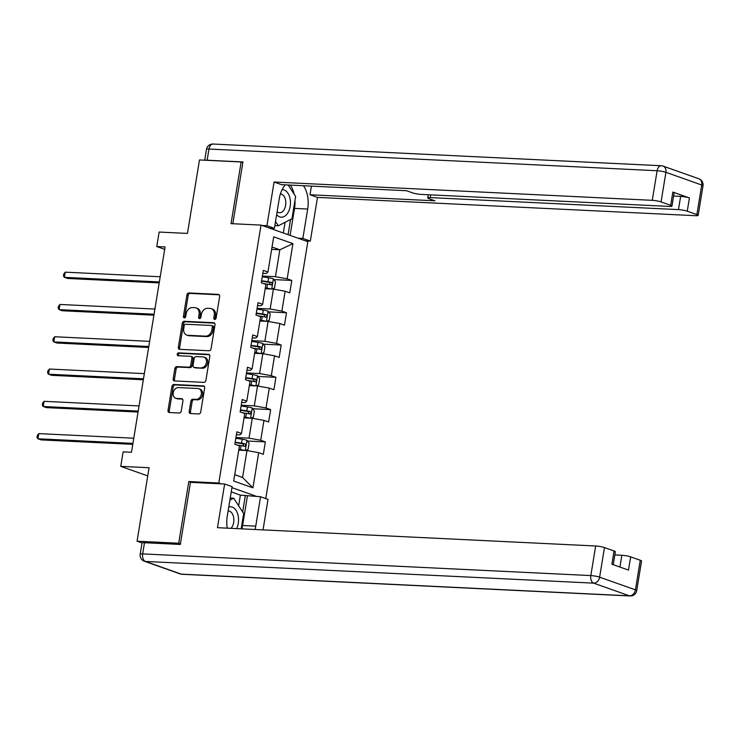 <?xml version="1.0" encoding="UTF-8"?>
<svg xmlns="http://www.w3.org/2000/svg" width="740" height="740" viewBox="0 0 740 740"><rect width="100%" height="100%" fill="white"/><g stroke="black" fill="none" stroke-linecap="round" stroke-linejoin="round"><path stroke-width="1.11" d="M214.72 319.449A1.452 1.129 -70.5 0 0 216.099 318.08L219.641 296.5A2.081 1.61 -70.5 0 0 218.698 294.455A2.081 1.61 -70.5 0 0 218.337 294.381L188.894 292.957A2.081 1.61 -70.5 0 0 186.933 294.909L183.4 316.498A1.452 1.129 -70.5 0 0 185.685 316.609L186.147 313.815A6.66 5.152 -70.5 0 1 192.437 307.572L194.898 307.683A6.66 5.152 -70.5 0 1 196.054 307.914A6.66 5.152 -70.5 0 1 199.06 314.445L198.607 317.238A1.452 1.129 -70.5 0 0 200.892 317.349L201.354 314.555A6.66 5.152 -70.5 0 1 207.653 308.303L210.105 308.423A6.66 5.152 -70.5 0 1 211.261 308.645A6.66 5.152 -70.5 0 1 214.267 315.175L213.814 317.969A1.452 1.129 -70.5 0 0 214.72 319.449M189.19 411.44A2.081 1.61 -70.5 0 0 190.134 413.475A2.081 1.61 -70.5 0 0 190.495 413.549L198.755 413.947A2.081 1.61 -70.5 0 0 200.725 411.995L204.647 388.019A2.081 1.61 -70.5 0 0 203.713 385.984A2.081 1.61 -70.5 0 0 203.343 385.91L173.909 384.486A2.081 1.61 -70.5 0 0 171.939 386.437L168.017 410.413A2.081 1.61 -70.5 0 0 168.96 412.448A2.081 1.61 -70.5 0 0 169.321 412.522L179.293 413.003A2.081 1.61 -70.5 0 0 181.263 411.052L182.947 400.793A2.081 1.61 -70.5 0 0 182.003 398.749A2.081 1.61 -70.5 0 0 181.642 398.684L176.694 398.444A5.569 4.311 -70.5 0 1 175.722 398.25A5.569 4.311 -70.5 0 1 173.336 392.182A5.569 4.311 -70.5 0 1 178.47 387.575L197.848 388.509A5.569 4.311 -70.5 0 1 198.82 388.704A5.569 4.311 -70.5 0 1 201.206 394.772A5.569 4.311 -70.5 0 1 196.072 399.378L192.844 399.221A2.081 1.61 -70.5 0 0 190.874 401.173L189.19 411.44L190.458 411.884A2.081 1.61 -70.5 0 0 190.865 413.568M242.85 162.569L241.138 161.968L199.486 159.951L187.451 233.424L159.128 232.055L156.76 246.54L165.085 246.947L131.47 452.269L123.136 451.872L120.759 466.357L147.741 475.913M191.197 482.388L188.802 481.546L178.701 543.225L137.057 541.208L149.082 467.726L120.759 466.357M188.802 481.546L218.79 482.998L261.026 225.099L307.84 241.684L265.771 498.584M241.138 161.968L231.037 223.647L261.026 225.099M209.106 350.76A2.081 1.61 -70.5 0 0 211.067 348.808L214.998 324.832A2.081 1.61 -70.5 0 0 214.054 322.797A2.081 1.61 -70.5 0 0 213.694 322.723L184.26 321.299A2.081 1.61 -70.5 0 0 182.29 323.25L178.368 347.226A2.081 1.61 -70.5 0 0 179.302 349.271A2.081 1.61 -70.5 0 0 179.663 349.336L209.106 350.76M209.827 356.43L205.896 380.406A2.081 1.61 -70.5 0 1 203.926 382.358L174.492 380.934A2.081 1.61 -70.5 0 1 174.131 380.86A2.081 1.61 -70.5 0 1 173.188 378.815L174.871 368.557A2.081 1.61 -70.5 0 1 176.842 366.605L188.774 367.188A2.081 1.61 -70.5 0 0 190.744 365.236L191.863 358.428A2.081 1.61 -70.5 0 0 190.92 356.384A2.081 1.61 -70.5 0 0 190.559 356.319L178.127 355.718A1.452 1.129 -70.5 0 1 178.59 352.869L208.523 354.321A2.081 1.61 -70.5 0 1 208.883 354.386A2.081 1.61 -70.5 0 1 209.827 356.43M142.034 542.975L137.057 541.208M178.701 543.225L180.412 543.826M257.113 496.568L231.935 487.651M221.186 483.84L218.79 482.998M265.346 441.891L260.73 440.254L263.986 420.385L268.601 422.022L270.637 409.608L266.021 407.971L269.277 388.102L273.893 389.74L275.928 377.317L271.303 375.68L274.558 355.811L279.174 357.448L281.209 345.025L276.594 343.388L279.85 323.519L284.465 325.156L286.5 312.743L281.885 311.105L285.131 291.236L289.756 292.864L291.791 280.451L287.166 278.814L292.929 243.627L273.698 236.809L267.936 271.996L263.32 270.368L261.285 282.782L265.9 284.419L262.644 304.288L258.029 302.651L255.994 315.074L260.619 316.711L257.363 336.58L252.747 334.943L250.712 347.356L255.328 348.993L252.072 368.862L247.456 367.234L245.421 379.648L250.037 381.285L246.79 401.154L242.165 399.517L240.13 411.94L244.755 413.577L241.499 433.446L236.883 431.809L234.848 444.231L239.464 445.859L233.701 481.046L252.932 487.863L258.695 452.677L263.32 454.314L265.346 441.891L247.447 441.031M244.052 417.878L252.257 418.276L249.01 438.145L235.949 437.507M236.402 434.75L239.899 434.917L241.499 433.446M249.01 438.145L260.73 440.254M252.257 418.276L263.986 420.385M249.334 385.586L257.548 385.984L254.292 405.853L241.231 405.224M241.684 402.458L245.181 402.625L246.79 401.154M254.292 405.853L266.021 407.971M257.548 385.984L269.277 388.102M254.625 353.295L262.839 353.692L259.583 373.561L246.522 372.932M246.975 370.167L250.471 370.333L252.072 368.862M259.583 373.561L271.303 375.68M262.839 353.692L274.558 355.811M259.907 321.012L268.121 321.41L264.864 341.279L251.813 340.641M252.266 337.875L255.763 338.05L257.363 336.58M264.864 341.279L276.594 343.388M268.121 321.41L279.85 323.519M265.197 288.72L273.411 289.118L270.156 308.987L257.094 308.358M257.548 305.592L261.044 305.759L262.644 304.288M270.156 308.987L281.885 311.105M273.411 289.118L285.131 291.236M271.636 249.389L279.85 249.787L275.447 276.695L262.386 276.066M262.839 273.3L266.335 273.467L267.936 271.996M275.447 276.695L287.166 278.814M272.024 247.021L279.85 249.787L292.929 243.627M156.76 246.54L164.696 249.352M234.747 474.701L242.563 477.466L246.975 450.558L238.761 450.161M242.563 477.466L252.932 487.863M246.975 450.558L258.695 452.677M273.883 279.581L291.791 280.451M268.592 311.873L286.5 312.743M263.311 344.165L281.209 345.025M258.019 376.447L275.928 377.317M252.729 408.739L270.637 409.608M215.201 319.356A1.452 1.129 -70.5 0 1 215.081 318.422L215.534 315.629A6.66 5.152 -70.5 0 0 212.528 309.098L211.261 308.645M196.054 307.914L197.321 308.358A6.66 5.152 -70.5 0 1 200.327 314.889L199.874 317.682A1.452 1.129 -70.5 0 0 199.994 318.616M219.225 294.816L190.162 293.41A2.081 1.61 -70.5 0 0 188.201 295.362L184.658 316.942A1.452 1.129 -70.5 0 0 184.778 317.876M214.591 323.158L185.527 321.752A2.081 1.61 -70.5 0 0 183.557 323.704L179.626 347.671A2.081 1.61 -70.5 0 0 180.042 349.354M212.343 326.96A1.452 1.129 -70.5 0 0 211.427 325.48L185.592 324.231A1.452 1.129 -70.5 0 0 184.214 325.6L183.733 328.542A6.66 5.152 -70.5 0 0 186.739 335.072A6.66 5.152 -70.5 0 0 187.895 335.303L205.563 336.154A6.66 5.152 -70.5 0 0 211.862 329.911L212.343 326.96L213.61 327.413A1.452 1.129 -70.5 0 0 212.695 325.933M186.739 335.072L188.006 335.525A6.66 5.152 -70.5 0 0 189.163 335.747L187.895 335.303M213.61 327.413L213.12 330.355A6.66 5.152 -70.5 0 1 206.83 336.598L189.163 335.747M190.92 356.384L192.187 356.837A2.081 1.61 -70.5 0 1 193.121 358.872L192.012 365.68A2.081 1.61 -70.5 0 1 190.041 367.632L178.1 367.059A2.081 1.61 -70.5 0 0 176.138 369.01L174.455 379.269A2.081 1.61 -70.5 0 0 174.862 380.952M209.411 354.747L179.857 353.313A1.452 1.129 -70.5 0 0 178.673 355.736M201.16 367.78A5.569 4.311 -70.5 0 0 206.303 363.183A5.569 4.311 -70.5 0 0 203.916 357.106A5.569 4.311 -70.5 0 0 202.945 356.911L196.119 356.588A2.081 1.61 -70.5 0 0 194.148 358.539L193.038 365.347A2.081 1.61 -70.5 0 0 193.972 367.382A2.081 1.61 -70.5 0 0 194.333 367.456L202.427 368.233A5.569 4.311 -70.5 0 0 207.561 363.627A5.569 4.311 -70.5 0 0 205.174 357.55L203.916 357.106M193.972 367.382L195.24 367.836A2.081 1.61 -70.5 0 0 195.601 367.9L194.333 367.456M202.427 368.233L195.601 367.9M198.82 388.704L200.087 389.148A5.569 4.311 -70.5 0 1 202.473 395.225A5.569 4.311 -70.5 0 1 197.34 399.831L194.111 399.674A2.081 1.61 -70.5 0 0 192.141 401.626L190.458 411.884M175.722 398.25L176.99 398.703A5.569 4.311 -70.5 0 0 177.961 398.888L176.694 398.444M182.53 399.11L177.961 398.888M204.24 386.345L175.177 384.93A2.081 1.61 -70.5 0 0 173.206 386.881L169.284 410.857A2.081 1.61 -70.5 0 0 169.691 412.541M271.978 289.044L274.503 288.017L275.521 281.801L273.328 278.841A5.615 0.805 -170.7 0 0 268.601 277.768L262.265 276.815M268.824 288.896L265.272 288.276M271.062 289.007A5.615 0.805 -170.7 0 0 266.9 288.119L265.336 287.888M160.21 276.76L65.25 272.163L64.399 277.343L67.562 278.462L159.202 282.902M263.56 283.587L267.547 284.188A5.615 0.805 9.3 0 1 271.127 284.909L272.302 283.818L271.534 282.421A5.615 0.805 -170.7 0 0 267.954 281.709L261.618 280.756M261.553 281.144L269.138 282.31L270.054 284.049M65.25 272.163L63.779 273.948L63.437 276.02L64.399 277.343L159.359 281.94M276.649 214.609A13.773 8.501 92.8 0 0 287.971 212.685A13.773 8.501 92.8 0 0 289.849 197.672A13.773 8.501 92.8 0 0 282.107 189.681M277.111 211.76A9.435 5.818 92.8 0 0 279.526 212.759A9.435 5.818 92.8 0 0 284.095 209.679A9.435 5.818 92.8 0 0 285.446 199.652A9.435 5.818 92.8 0 0 280.432 193.926A9.435 5.818 92.8 0 0 280.404 193.917M288.147 184.991L295.611 196.452L291.949 218.799L278.286 225.783L275.511 221.519M274.845 225.617L278.286 225.783M236.671 528.61A13.773 8.501 92.8 0 0 237.401 513.098A13.773 8.501 92.8 0 0 228.762 507.029M230.991 528.332A9.435 5.818 92.8 0 0 232.175 526.769A9.435 5.818 92.8 0 0 233.516 516.751A9.435 5.818 92.8 0 0 228.512 511.016A9.435 5.818 92.8 0 0 228.105 511.016M229.89 500.12L233.683 498.187L243.682 513.551L241.185 528.832M230.233 498.02L233.683 498.187M269.517 228.105L274.401 228.346L266.937 225.7L274.087 182.022L652.273 200.327L657.12 170.737L208.958 149.036L207.126 160.219L242.951 161.949L232.832 223.73M274.401 228.346L279.211 198.949A23.847 14.708 92.8 0 1 285.261 184.852M294.973 200.337A23.847 14.708 92.8 0 1 294.52 208.403L307.683 209.041A23.847 14.708 92.8 0 0 303.446 185.731M307.683 209.041L302.864 238.428L310.328 241.074L317.488 197.404L310.014 194.759L434.972 200.808L429.024 198.699A6.355 0.916 -170.7 0 1 427.748 197.913A6.355 0.916 -170.7 0 1 430.227 197.599L678.469 209.614L680.634 196.368A6.355 0.916 9.3 0 1 689.43 197.95L672.854 192.076A6.355 0.916 9.3 0 1 674.131 192.863L671.966 206.108A6.355 0.916 -170.7 0 0 670.69 205.322L661.07 201.918A6.355 0.916 -170.7 0 0 652.273 200.327M311.429 186.119L310.014 194.759M671.966 206.108A6.355 0.916 -170.7 0 1 669.487 206.432L421.245 194.407A6.355 0.916 -170.7 0 1 412.448 192.826L406.5 190.717L281.552 184.667L274.087 182.022M262.053 225.46L266.937 225.7M305.454 240.833L310.328 241.074M297.989 238.188L302.864 238.428M317.488 197.404L695.674 215.71A6.355 0.916 -170.7 0 0 698.153 215.386A6.355 0.916 -170.7 0 0 696.877 214.6L687.257 211.196A6.355 0.916 -170.7 0 0 678.469 209.614M207.126 160.219A6.355 0.916 -170.7 0 0 205.406 160.238M673.613 196.026L680.634 196.368M294.15 194.213A23.847 14.708 92.8 0 0 290.284 185.093M294.52 208.403L290.099 235.394M288.073 234.682L290.552 219.512M283.309 232.989L285.057 222.324M238.641 505.799L240.38 495.143L260.563 496.734L268.028 499.38L263.033 529.886M260.563 496.734L255.753 526.131A23.847 14.708 92.8 0 1 255.041 529.498M144.494 542.716L142.663 553.89A6.355 0.916 -170.7 0 0 140.184 554.205L142.015 543.03A6.355 0.916 9.3 0 1 144.494 542.716L180.31 544.446L190.476 482.351L224.636 484.006L232.101 486.652L227.282 516.039A23.847 14.708 92.8 0 0 227.254 528.157M224.636 484.006L217.477 527.685L595.672 545.99A6.355 0.916 9.3 0 1 604.469 547.572L614.08 550.976A6.355 0.916 9.3 0 1 615.356 551.763L613.238 564.694M240.38 495.143L231.241 491.906M619.935 567.071L621.859 555.268A6.355 0.916 9.3 0 1 630.656 556.85L640.276 560.263A6.355 0.916 9.3 0 1 641.552 561.049L636.705 590.64A6.355 0.916 -170.7 0 0 635.429 589.854L640.276 560.263M614.08 550.976L611.915 564.232L628.491 570.096L630.656 556.85M621.859 555.268L614.838 554.926M247.4 496.105L242.59 525.493L255.753 526.131M241.878 528.86A23.847 14.708 92.8 0 0 242.59 525.493M242.664 511.978L245.384 495.384M266.696 321.336L269.221 320.3L270.239 314.093L268.046 311.124A5.615 0.805 -170.7 0 0 263.311 310.06L256.974 309.107M263.542 321.188L259.981 320.568M265.771 321.289A5.615 0.805 -170.7 0 0 261.618 320.411L260.045 320.17M154.919 309.052L59.958 304.454L59.117 309.635L62.28 310.754L153.911 315.185M258.269 315.878L262.256 316.48A5.615 0.805 9.3 0 1 265.836 317.201L267.011 316.1L266.243 314.713A5.615 0.805 -170.7 0 0 262.663 313.991L256.327 313.039M256.262 313.436L263.847 314.602L264.772 316.332M59.958 304.454L58.488 306.24L58.146 308.312L59.117 309.635L154.068 314.232M261.405 353.628L263.93 352.591L264.948 346.385L262.756 343.416A5.615 0.805 -170.7 0 0 258.019 342.352L251.683 341.399M258.251 353.47L254.699 352.851M260.48 353.581A5.615 0.805 -170.7 0 0 256.327 352.703L254.764 352.462M149.628 341.344L54.677 336.746L53.826 341.917L56.989 343.036L148.629 347.476M252.988 348.17L256.974 348.762A5.615 0.805 9.3 0 1 260.554 349.483L261.719 348.392L260.961 347.005A5.615 0.805 -170.7 0 0 257.381 346.283L251.045 345.33M250.98 345.719L258.556 346.884L259.481 348.623M54.677 336.746L53.206 338.532L52.864 340.594L53.826 341.917L148.786 346.514M256.114 385.91L258.649 384.883L259.657 378.667L257.464 375.707A5.615 0.805 -170.7 0 0 252.738 374.634L246.401 373.691M252.969 385.762L249.408 385.142M255.198 385.873A5.615 0.805 -170.7 0 0 251.045 384.985L249.472 384.754M144.346 373.626L49.386 369.038L48.535 374.209L51.698 375.328L143.338 379.768M247.696 380.453L251.683 381.054A5.615 0.805 9.3 0 1 255.263 381.775L256.438 380.684L255.67 379.296A5.615 0.805 -170.7 0 0 252.09 378.575L245.754 377.622M245.689 378.011L253.274 379.176L254.19 380.915M49.386 369.038L47.915 370.814L47.573 372.886L48.535 374.209L143.495 378.806M250.832 418.202L253.357 417.166L254.375 410.959L252.183 407.99A5.615 0.805 -170.7 0 0 247.447 406.926L241.111 405.973M247.678 418.054L244.117 417.434M249.907 418.156A5.615 0.805 -170.7 0 0 245.754 417.277L244.182 417.036M139.055 405.918L44.095 401.321L43.253 406.5L46.416 407.62L138.056 412.05M242.415 412.744L246.401 413.346A5.615 0.805 9.3 0 1 249.972 414.067L251.147 412.966L250.379 411.579A5.615 0.805 -170.7 0 0 246.809 410.857L240.463 409.904M240.398 410.302L247.983 411.468L248.908 413.197M44.095 401.321L42.624 403.106L42.291 405.178L43.253 406.5L138.204 411.098M245.541 450.493L248.067 449.457L249.084 443.251L246.892 440.282A5.615 0.805 -170.7 0 0 242.165 439.218L235.82 438.265M242.387 450.336L238.835 449.717M244.625 450.447A5.615 0.805 -170.7 0 0 240.463 449.569L238.9 449.328M133.764 438.21L38.813 433.612L37.962 438.783L41.126 439.902L132.765 444.342M237.124 445.036L241.111 445.628A5.615 0.805 9.3 0 1 244.69 446.35L245.865 445.258L245.097 443.871A5.615 0.805 -170.7 0 0 241.518 443.149L235.181 442.196M235.117 442.585L242.702 443.75L243.617 445.489M38.813 433.612L37.342 435.398L37 437.46L37.962 438.783L132.922 443.38M215.534 315.629L214.267 315.175M199.874 317.682L198.607 317.238M200.327 314.889L199.06 314.445M184.658 316.942L183.4 316.498M188.201 295.362L186.933 294.909M190.162 293.41L188.894 292.957M219.022 294.631L218.337 294.381M215.081 318.422L213.814 317.969M179.626 347.671L178.368 347.226M183.557 323.704L182.29 323.25M185.527 321.752L184.26 321.299M214.378 322.973L213.694 322.723M206.83 336.598L205.563 336.154M213.12 330.355L211.862 329.911M174.455 379.269L173.188 378.815M176.138 369.01L174.871 368.557M178.1 367.059L176.842 366.605M190.041 367.632L188.774 367.188M192.012 365.68L190.744 365.236M193.121 358.872L191.863 358.428M179.857 353.313L178.59 352.869M209.207 354.562L208.523 354.321M192.141 401.626L190.874 401.173M194.111 399.674L192.844 399.221M197.34 399.831L196.072 399.378M182.327 398.925L181.642 398.684M169.284 410.857L168.017 410.413M173.206 386.881L171.939 386.437M175.177 384.93L173.909 384.486M204.037 386.151L203.343 385.91M271.728 289.035L273.384 278.915M267.954 281.709L268.601 277.768M266.9 288.119L267.547 284.188M269.138 282.31L271.534 282.421M670.69 205.322L672.854 192.076M689.43 197.95L687.257 211.196M696.877 214.6L701.724 185.009L665.917 172.318L661.07 201.918M430.671 194.87L430.227 197.599M701.724 185.009A6.355 0.916 9.3 0 1 703 185.796A6.355 6.355 0 0 0 698.847 178.775A6.355 4.921 109.5 0 1 701.724 185.009M665.917 172.318A6.355 4.921 -70.5 0 0 663.04 166.084A6.355 6.355 0 0 0 661.227 165.732A6.355 3.922 -87.2 0 0 657.12 170.737A6.355 0.916 9.3 0 1 665.917 172.318M204.703 160.201L206.478 149.36A6.355 0.916 9.3 0 1 208.958 149.036A6.355 3.922 -87.2 0 1 213.065 144.032L661.227 165.732M140.184 554.205A6.355 6.355 0 0 0 144.337 561.225A6.355 4.921 109.5 0 0 145.438 561.447A6.355 3.922 -87.2 0 1 142.663 553.89L590.825 575.581A6.355 3.922 -87.2 0 0 593.6 583.139L145.438 561.447L181.245 574.129L629.416 595.83L593.6 583.139A6.355 4.921 -70.5 0 0 599.622 577.172L635.429 589.854A6.355 4.921 109.5 0 1 629.416 595.83A6.355 3.922 -87.2 0 0 630.119 595.968A6.355 6.355 0 0 0 636.705 590.64M604.469 547.572L599.622 577.172A6.355 0.916 -170.7 0 0 590.825 575.581L595.672 545.99M181.957 574.268A6.355 3.922 -87.2 0 1 181.245 574.129A6.355 4.921 -70.5 0 1 180.144 573.916A6.355 6.355 0 0 0 181.957 574.268L630.119 595.968M266.437 321.327L268.102 311.198M262.663 313.991L263.311 310.06M261.618 320.411L262.256 316.48M263.847 314.602L266.243 314.713M261.155 353.609L262.811 343.49M257.381 346.283L258.019 342.352M256.327 352.703L256.974 348.762M258.556 346.884L260.961 347.005M255.864 385.901L257.52 375.781M252.09 378.575L252.738 374.634M251.045 384.985L251.683 381.054M253.274 379.176L255.67 379.296M250.582 418.193L252.238 408.064M246.809 410.857L247.447 406.926M245.754 417.277L246.401 413.346M247.983 411.468L250.379 411.579M245.292 450.475L246.947 440.356M241.518 443.149L242.165 439.218M240.463 449.569L241.111 445.628M242.702 443.75L245.097 443.871M212.944 325.979L211.686 325.535M698.153 215.386L703 185.796M698.847 178.775L663.04 166.084M213.065 144.032A6.355 6.355 0 0 0 206.478 149.36M428.266 194.75L427.748 197.913M144.337 561.225L180.144 573.916"/></g></svg>
